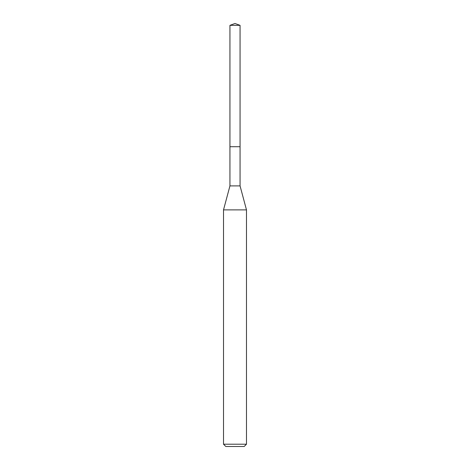 <?xml version="1.0" encoding="UTF-8"?>
<svg xmlns="http://www.w3.org/2000/svg" width="470" height="470" viewBox="0 0 470 470"><rect width="100%" height="100%" fill="white"/><g stroke="black" fill="none" stroke-linecap="round" stroke-linejoin="round"><path stroke-width="0.7" d="M229.942 146.71L229.942 185.897L240.058 185.897L240.058 25.339L229.942 25.339L229.942 146.71L240.058 146.71L229.942 146.71L229.942 25.339L235 23.5L229.942 25.339M240.058 185.897L246.486 209.884L223.514 209.884L229.942 185.897M246.486 444.203L244.189 446.5L225.812 446.5L223.514 444.203L246.486 444.203L246.486 209.884M235 23.5L240.058 25.339M223.514 444.203L223.514 209.884"/></g></svg>
